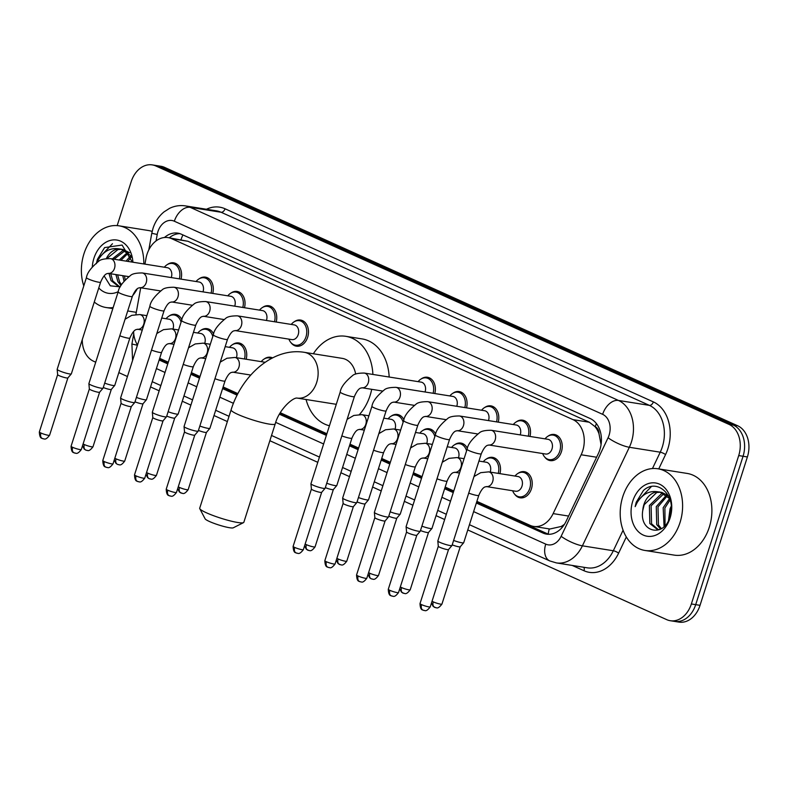 <?xml version="1.0" encoding="UTF-8"?>
<svg xmlns="http://www.w3.org/2000/svg" width="787" height="787" viewBox="0 0 787 787"><rect width="100%" height="100%" fill="white"/><g stroke="black" fill="none" stroke-linecap="round" stroke-linejoin="round"><path stroke-width="1.18" d="M518.033 473.371A13.231 9.897 99 0 1 524.329 471.679A13.231 9.897 99 0 1 531.412 488.875A13.231 9.897 99 0 1 520.168 497.817A13.231 9.897 99 0 1 514.708 494.256M294.279 321.735A13.231 9.897 99 0 1 300.575 320.053A13.231 9.897 99 0 1 307.658 337.249A13.231 9.897 99 0 1 296.414 346.191A13.231 9.897 99 0 1 290.954 342.63M548.057 436.155A13.231 9.897 99 0 1 554.343 434.473A13.231 9.897 99 0 1 561.426 451.669A13.231 9.897 99 0 1 550.182 460.611A13.231 9.897 99 0 1 544.732 457.05M476.892 501.368L530.044 525.332A24.81 18.554 -81 0 0 533.616 526.414A24.81 18.554 -81 0 0 553.133 513.606L581.15 454.768A24.81 18.554 -81 0 0 582.714 450.813A24.81 18.554 -81 0 0 573.015 419.638L171.645 238.677A24.81 18.554 -81 0 0 168.074 237.605A24.81 18.554 -81 0 0 145.959 258.549L144.956 264.127M601.061 444.547L599.005 433.853A8.273 6.188 -81 0 0 595.247 426.711A24.81 16.143 -65.7 0 1 596.408 423.583M595.247 426.711L594.952 426.574A24.81 18.554 99 0 1 599.005 433.853M533.616 526.414L549.906 529.002L561.308 526.454L564.427 524.349M594.952 426.574L589.315 422.235L187.955 241.275L168.074 237.605M159.672 358.351L168.29 362.236M191.398 372.654L200.006 376.53M223.115 386.948L237.91 393.628M280.3 412.732L326.9 433.745M349.999 444.163L358.616 448.049M381.725 458.467L390.342 462.353M413.45 472.771L422.058 476.647M445.167 487.064L453.784 490.95M133.593 331.612A24.81 18.554 -81 0 0 137.489 345.04M140.706 287.776L135.925 314.426M486.317 459.067A13.231 9.897 99 0 1 492.603 457.375A13.231 9.897 99 0 1 499.952 473.656M454.591 444.763A13.231 9.897 99 0 1 460.887 443.071A13.231 9.897 99 0 1 467.38 448.383M422.875 430.459A13.231 9.897 99 0 1 429.161 428.777A13.231 9.897 99 0 1 435.654 434.08M391.149 416.156A13.231 9.897 99 0 1 397.445 414.474A13.231 9.897 99 0 1 403.938 419.786M264.265 358.951A13.231 9.897 99 0 1 270.561 357.259A13.231 9.897 99 0 1 272.568 357.878M232.539 344.647A13.231 9.897 99 0 1 238.835 342.955A13.231 9.897 99 0 1 246.183 359.236M200.823 330.343A13.231 9.897 99 0 1 207.119 328.651A13.231 9.897 99 0 1 213.611 333.963M169.097 316.04A13.231 9.897 99 0 1 175.393 314.357A13.231 9.897 99 0 1 181.886 319.67M516.331 421.852A13.231 9.897 99 0 1 522.627 420.169A13.231 9.897 99 0 1 529.966 436.451M484.615 407.558A13.231 9.897 99 0 1 490.901 405.866A13.231 9.897 99 0 1 498.25 422.147M452.889 393.254A13.231 9.897 99 0 1 459.185 391.562A13.231 9.897 99 0 1 466.524 407.843M421.173 378.95A13.231 9.897 99 0 1 427.459 377.258A13.231 9.897 99 0 1 434.808 393.539M262.563 307.442A13.231 9.897 99 0 1 268.849 305.75A13.231 9.897 99 0 1 276.198 322.031M230.837 293.138A13.231 9.897 99 0 1 237.133 291.446A13.231 9.897 99 0 1 244.482 307.727M199.121 278.834A13.231 9.897 99 0 1 205.407 277.142A13.231 9.897 99 0 1 212.756 293.423M167.395 264.53A13.231 9.897 99 0 1 173.691 262.838A13.231 9.897 99 0 1 181.03 279.129M476.361 503.021L542.991 533.055A24.81 18.554 -81 0 0 546.572 534.127A24.81 18.554 -81 0 0 566.089 521.328L598.307 453.656A24.81 18.554 -81 0 0 599.871 449.711A24.81 18.554 -81 0 0 590.171 418.536L181.344 234.211A24.81 18.554 -81 0 0 177.773 233.139A24.81 18.554 -81 0 0 164.483 237.497M117.174 225.613L131.203 181.659A24.81 18.554 99 0 1 152.285 164.896A24.81 18.554 99 0 1 155.856 165.978L729.018 424.4A24.81 18.554 99 0 1 738.718 455.575L691.36 603.963A24.81 18.554 99 0 1 670.278 620.717A24.81 18.554 99 0 1 666.707 619.644L467.773 529.946M95.729 362.207L93.545 361.223A24.81 18.554 99 0 1 82.291 339.571M444.665 519.528L436.047 515.642M412.939 505.224L404.321 501.349M381.223 490.931L372.605 487.045M349.497 476.627L340.879 472.741M317.771 462.323L269.862 440.72M227.354 421.557L213.995 415.526M190.887 405.108L182.279 401.232M159.171 390.814L150.553 386.929M127.445 376.511L118.837 372.625M152.285 164.896L160.951 166.283A24.81 18.554 99 0 1 164.532 167.356L737.694 425.777A24.81 18.554 99 0 1 747.394 456.952L700.037 605.341L695.698 604.652A24.81 18.554 99 0 1 674.616 621.405A24.81 18.554 99 0 0 695.698 604.652L743.056 456.263L695.698 604.652L691.36 603.963M737.694 425.777L733.356 425.088A24.81 18.554 99 0 1 743.056 456.263A24.81 18.554 99 0 0 733.356 425.088L160.194 166.667L733.356 425.088L729.018 424.4M156.613 165.595A24.81 18.554 99 0 1 160.194 166.667A24.81 18.554 99 0 0 156.613 165.595M159.151 359.993L167.759 363.879M190.867 374.297L199.485 378.183M222.593 388.601L237.123 395.153M279.434 414.228L326.369 435.388M349.477 445.806L358.095 449.692M381.203 460.11L389.811 463.996M412.919 474.413L421.537 478.299M444.645 488.717L453.253 492.593M169.284 237.792A24.81 18.554 99 0 1 179.908 233.65M548.765 534.304A24.81 18.554 99 0 1 547.329 533.753L476.715 501.909M453.607 491.491L444.999 487.606M421.891 477.188L413.273 473.302M390.165 462.884L381.547 459.008M358.449 448.58L349.831 444.704M326.723 434.286L280.005 413.224M237.654 394.12L222.947 387.489M199.839 377.071L191.221 373.186M168.113 362.768L159.505 358.892M700.037 605.341A24.81 18.554 99 0 1 678.955 622.104L670.278 620.717M622.773 496.705A41.357 30.929 99 0 1 657.902 468.777A41.357 30.929 99 0 1 680.027 522.519A41.357 30.929 99 0 1 644.897 550.447A41.357 30.929 99 0 1 622.773 496.705M657.902 468.777L687.189 473.44A41.357 30.929 99 0 1 709.313 527.182A41.357 30.929 99 0 1 674.184 555.11L644.897 550.447M664.061 493.508L651.105 505.795L651.557 523.808L658.306 529.592M663.244 493.085L661.887 493.331L649.383 505.52L649.836 523.542L657.44 529.503L659.604 529.582M667.219 495.938L657.991 506.887L658.444 524.909L661.375 528.648M666.451 495.21L656.269 506.612L656.722 524.634L660.598 529.1M670.091 499.952L664.887 507.989L665.074 525.519M669.403 498.751L663.166 507.713L664.08 526.542M669.835 517.069A18.691 13.979 99 0 1 670.996 508.963A18.691 13.979 99 0 1 671.281 508.136M671.222 506.198L670.052 508.805L668.527 520.296M668.36 495.662L661.592 492.308M660.726 492.2L656.722 492.505L644.219 504.693L642.772 510.438C638.946 532.671 664.346 537.934 669.875 516.931C677.243 496.745 657.568 477.227 643.402 490.517L636.221 502.273L635.158 506.641L637.155 502.559C642.615 493.882 649.688 490.321 658.385 491.885A18.691 13.979 99 0 0 643.884 504.644A18.691 13.979 99 0 0 642.772 510.438M670.16 500.079L669.088 498.25L659.87 492.032L658.385 491.885M670.071 518.023A26.965 20.167 99 0 1 643.274 535.071A26.965 20.167 99 0 1 632.738 501.191A26.965 20.167 99 0 1 659.526 484.153A26.965 20.167 99 0 1 670.071 518.023M651.272 486.661L636.408 502.303L635.158 506.641M243.498 522.637L233.237 527.821A14.884 1.968 -162.3 0 1 223.705 526.434A14.884 1.968 -162.3 0 1 209.509 521.525A14.884 1.968 -162.3 0 1 205.132 518.849L199.77 508.687A23.157 3.069 17.7 0 0 206.578 512.858A23.157 3.069 17.7 0 0 228.663 520.492A23.157 3.069 17.7 0 0 243.498 522.637A23.157 3.069 17.7 0 0 243.822 522.312L275.224 423.908A23.157 3.069 -162.3 0 1 261.461 422.442A23.157 3.069 -162.3 0 1 237.979 414.454A23.157 3.069 -162.3 0 1 231.103 409.83L199.691 508.235A23.157 3.069 17.7 0 0 199.77 508.687M355.665 374.091A23.157 17.314 -81 0 0 342.256 358.37L304.294 352.32C273 347.165 241.698 375.478 231.103 409.83M313.344 353.757A45.489 34.018 99 0 1 345.768 336.315A45.489 34.018 99 0 1 372.9 374.435M371.71 389.319A45.489 34.018 99 0 1 370.106 395.438A45.489 34.018 99 0 1 359.521 414.474M345.768 336.315L362.04 338.902A45.489 34.018 99 0 1 389.172 377.022M275.224 423.908C279.07 409.358 292.823 397.435 297.043 398.065L334.977 404.105A23.157 17.314 -81 0 0 336.305 404.252M329.448 425.757A45.489 34.018 99 0 1 306.054 399.501M467.094 449.249C467.763 444.517 471.866 439.057 479.381 432.88C481.103 431.128 485.038 430.263 491.186 430.273L548.018 439.323A7.447 5.568 99 0 1 551.992 449.003A7.447 5.568 99 0 1 545.676 454.03L488.845 444.98C488.875 445.806 485.982 442.953 481.27 453.784A7.447 0.984 -162.3 0 1 476.843 453.312A7.447 0.984 -162.3 0 1 469.298 450.735A7.447 0.984 -162.3 0 1 468.983 450.597A7.447 0.984 -162.3 0 1 467.094 449.249L437.828 540.944A7.447 0.984 -162.3 0 0 437.818 540.994A7.447 0.984 -162.3 0 0 440.041 542.43A7.447 0.984 -162.3 0 0 450.075 545.529A7.447 0.984 -162.3 0 0 451.984 545.519A7.447 0.984 -162.3 0 0 452.013 545.47L481.27 453.784M545.027 438.851A12.405 9.277 99 0 1 553.133 435.113A12.405 9.277 99 0 1 559.773 451.236A12.405 9.277 99 0 1 549.228 459.618A12.405 9.277 99 0 1 542.676 453.548M423.504 610.289A5.371 3.502 -65.7 0 1 422.924 610.112A5.371 3.502 -65.7 0 1 421.606 604.652A5.371 0.708 -162.3 0 0 427.056 606.511A5.371 0.708 -162.3 0 0 430.253 606.846L448.541 549.542A5.371 0.708 -162.3 0 1 448.521 549.562A5.371 0.708 -162.3 0 1 447.144 549.572A5.371 0.708 -162.3 0 1 439.903 547.329A5.371 0.708 -162.3 0 1 438.3 546.296A5.371 0.708 -162.3 0 1 438.3 546.257L437.818 540.994M459.46 415.969A7.447 5.568 99 0 1 460.208 416.156A7.447 5.568 99 0 1 463.445 425.649A7.447 5.568 99 0 1 457.119 430.676C457.149 431.502 454.266 428.649 449.554 439.48A7.447 0.984 -162.3 0 1 445.127 439.008A7.447 0.984 -162.3 0 1 437.582 436.441A7.447 0.984 -162.3 0 1 437.267 436.293A7.447 0.984 -162.3 0 1 435.368 434.955C436.047 430.214 440.14 424.754 447.655 418.576C449.377 416.825 453.312 415.959 459.46 415.969L516.292 425.019A7.447 5.568 99 0 1 520.276 434.699A7.447 5.568 99 0 1 520.207 434.896M513.301 424.547A12.405 9.277 99 0 1 521.407 420.809A12.405 9.277 99 0 1 528.274 436.175M449.554 439.48L420.288 531.166A7.447 0.984 -162.3 0 1 420.258 531.215A7.447 0.984 -162.3 0 1 418.35 531.225A7.447 0.984 -162.3 0 1 408.315 528.126A7.447 0.984 -162.3 0 1 406.102 526.69A7.447 0.984 -162.3 0 1 406.102 526.641L435.368 434.955M416.825 535.219A5.371 0.708 -162.3 0 1 416.805 535.258A5.371 0.708 -162.3 0 1 415.428 535.268A5.371 0.708 -162.3 0 1 408.178 533.025A5.371 0.708 -162.3 0 1 406.574 531.992A5.371 0.708 -162.3 0 1 406.584 531.953L388.286 589.276C388.611 597.176 391.601 595.208 391.198 595.818A5.371 3.502 -65.7 0 1 389.88 590.348A5.371 0.708 -162.3 0 1 388.286 589.276M427.735 401.665A7.447 5.568 99 0 1 428.482 401.862A7.447 5.568 99 0 1 431.719 411.345A7.447 5.568 99 0 1 425.393 416.372C425.433 417.199 422.54 414.346 417.828 425.177A7.447 0.984 -162.3 0 1 413.401 424.705A7.447 0.984 -162.3 0 1 405.856 422.137A7.447 0.984 -162.3 0 1 405.541 421.989A7.447 0.984 -162.3 0 1 403.642 420.652C404.321 415.91 408.423 410.45 415.939 404.272C417.661 402.521 421.596 401.655 427.735 401.665L484.566 410.716A7.447 5.568 99 0 1 488.55 420.396A7.447 5.568 99 0 1 488.491 420.592M481.575 410.243A12.405 9.277 99 0 1 489.691 406.505A12.405 9.277 99 0 1 496.548 421.881M417.828 425.177L388.571 516.862A7.447 0.984 -162.3 0 1 388.542 516.911A7.447 0.984 -162.3 0 1 386.633 516.921A7.447 0.984 -162.3 0 1 376.599 513.822A7.447 0.984 -162.3 0 1 374.376 512.396A7.447 0.984 -162.3 0 1 374.386 512.337L403.642 420.652M385.099 520.915A5.371 0.708 -162.3 0 1 385.079 520.955A5.371 0.708 -162.3 0 1 383.702 520.964A5.371 0.708 -162.3 0 1 376.452 518.722A5.371 0.708 -162.3 0 1 374.858 517.689A5.371 0.708 -162.3 0 1 374.858 517.649L356.56 574.972C356.895 582.872 359.885 580.904 359.472 581.514A5.371 3.502 -65.7 0 1 358.164 576.045A5.371 0.708 -162.3 0 1 356.56 574.972M396.018 387.361A7.447 5.568 99 0 1 396.766 387.558A7.447 5.568 99 0 1 400.003 397.042A7.447 5.568 99 0 1 393.677 402.068C393.707 402.895 390.824 400.042 386.112 410.873A7.447 0.984 -162.3 0 1 381.685 410.401A7.447 0.984 -162.3 0 1 374.14 407.833A7.447 0.984 -162.3 0 1 373.825 407.686A7.447 0.984 -162.3 0 1 371.926 406.348C372.605 401.606 376.698 396.146 384.213 389.968C385.935 388.227 389.87 387.352 396.018 387.361L452.85 396.422A7.447 5.568 99 0 1 456.834 406.092A7.447 5.568 99 0 1 456.765 406.289M449.859 395.94A12.405 9.277 99 0 1 457.965 392.211A12.405 9.277 99 0 1 464.822 407.577M386.112 410.873L356.845 502.559A7.447 0.984 -162.3 0 1 356.816 502.608A7.447 0.984 -162.3 0 1 354.907 502.618A7.447 0.984 -162.3 0 1 344.873 499.519A7.447 0.984 -162.3 0 1 342.66 498.092A7.447 0.984 -162.3 0 1 342.66 498.033L371.926 406.348M328.346 567.388A5.371 3.502 -65.7 0 1 327.756 567.211A5.371 3.502 -65.7 0 1 326.438 561.751A5.371 0.708 -162.3 0 0 331.888 563.6A5.371 0.708 -162.3 0 0 335.085 563.945L353.373 506.641A5.371 0.708 -162.3 0 1 353.363 506.651A5.371 0.708 -162.3 0 1 351.986 506.661A5.371 0.708 -162.3 0 1 344.736 504.418A5.371 0.708 -162.3 0 1 343.132 503.385A5.371 0.708 -162.3 0 1 343.142 503.346M364.292 373.068A7.447 5.568 99 0 1 365.04 373.254A7.447 5.568 99 0 1 368.277 382.738A7.447 5.568 99 0 1 361.951 387.765C361.981 388.591 359.098 385.738 354.386 396.569A7.447 0.984 -162.3 0 1 349.959 396.097A7.447 0.984 -162.3 0 1 342.414 393.53A7.447 0.984 -162.3 0 1 342.099 393.382A7.447 0.984 -162.3 0 1 340.2 392.044C340.879 387.302 344.981 381.843 352.487 375.665C354.219 373.923 358.154 373.048 364.292 373.068L421.124 382.118A7.447 5.568 99 0 1 425.108 391.788A7.447 5.568 99 0 1 425.039 391.985M418.133 381.636A12.405 9.277 99 0 1 426.249 377.908A12.405 9.277 99 0 1 433.106 393.274M354.386 396.569L325.129 488.255A7.447 0.984 -162.3 0 1 325.1 488.304A7.447 0.984 -162.3 0 1 323.191 488.314A7.447 0.984 -162.3 0 1 313.157 485.215A7.447 0.984 -162.3 0 1 310.934 483.789A7.447 0.984 -162.3 0 1 310.944 483.73L340.2 392.044M296.62 553.084A5.371 3.502 -65.7 0 1 296.03 552.907A5.371 3.502 -65.7 0 1 294.722 547.447A5.371 0.708 -162.3 0 0 300.172 549.296A5.371 0.708 -162.3 0 0 303.369 549.641L321.657 492.337A5.371 0.708 -162.3 0 1 321.637 492.347A5.371 0.708 -162.3 0 1 320.26 492.357A5.371 0.708 -162.3 0 1 313.01 490.124A5.371 0.708 -162.3 0 1 311.416 489.091A5.371 0.708 -162.3 0 1 311.416 489.042M213.316 334.839C213.995 330.097 218.088 324.637 225.603 318.46C227.325 316.708 231.26 315.843 237.408 315.853L294.24 324.903A7.447 5.568 99 0 1 298.224 334.583A7.447 5.568 99 0 1 291.898 339.61L235.067 330.56C235.097 331.386 232.214 328.533 227.502 339.364A7.447 0.984 -162.3 0 1 223.075 338.892A7.447 0.984 -162.3 0 1 215.53 336.324A7.447 0.984 -162.3 0 1 215.215 336.177A7.447 0.984 -162.3 0 1 213.316 334.839L184.06 426.524A7.447 0.984 -162.3 0 0 184.05 426.574A7.447 0.984 -162.3 0 0 186.263 428.01A7.447 0.984 -162.3 0 0 196.297 431.109A7.447 0.984 -162.3 0 0 198.216 431.099A7.447 0.984 -162.3 0 0 198.235 431.05L227.502 339.364M291.249 324.431A12.405 9.277 99 0 1 299.365 320.693A12.405 9.277 99 0 1 305.995 336.816A12.405 9.277 99 0 1 295.459 345.198A12.405 9.277 99 0 1 288.908 339.128M169.736 495.869A5.371 3.502 -65.7 0 1 169.146 495.702A5.371 3.502 -65.7 0 1 167.828 490.232A5.371 0.708 -162.3 0 0 173.288 492.091A5.371 0.708 -162.3 0 0 176.475 492.436L194.763 435.122A5.371 0.708 -162.3 0 1 194.753 435.142A5.371 0.708 -162.3 0 1 193.376 435.152A5.371 0.708 -162.3 0 1 186.125 432.909A5.371 0.708 -162.3 0 1 184.522 431.876A5.371 0.708 -162.3 0 1 184.532 431.837M205.692 301.549A7.447 5.568 99 0 1 206.43 301.746A7.447 5.568 99 0 1 209.667 311.229A7.447 5.568 99 0 1 203.351 316.256C203.38 317.082 200.488 314.229 195.776 325.061A7.447 0.984 -162.3 0 1 191.359 324.588A7.447 0.984 -162.3 0 1 183.804 322.021A7.447 0.984 -162.3 0 1 183.489 321.873A7.447 0.984 -162.3 0 1 181.6 320.535C182.279 315.794 186.371 310.334 193.887 304.156C195.609 302.405 199.544 301.539 205.692 301.549L262.524 310.599A7.447 5.568 99 0 1 266.498 320.279A7.447 5.568 99 0 1 266.439 320.476M259.533 310.127A12.405 9.277 99 0 1 267.639 306.389A12.405 9.277 99 0 1 274.496 321.765M195.776 325.061L166.519 416.746A7.447 0.984 -162.3 0 1 166.49 416.795A7.447 0.984 -162.3 0 1 164.581 416.805A7.447 0.984 -162.3 0 1 154.547 413.706A7.447 0.984 -162.3 0 1 152.334 412.28A7.447 0.984 -162.3 0 1 152.334 412.221L181.6 320.535M138.02 481.575A5.371 3.502 -65.7 0 1 137.43 481.398A5.371 3.502 -65.7 0 1 136.112 475.928A5.371 0.708 -162.3 0 0 141.562 477.788A5.371 0.708 -162.3 0 0 144.759 478.132L163.047 420.819A5.371 0.708 -162.3 0 1 163.037 420.838A5.371 0.708 -162.3 0 1 161.65 420.848A5.371 0.708 -162.3 0 1 154.409 418.605A5.371 0.708 -162.3 0 1 152.806 417.572A5.371 0.708 -162.3 0 1 152.806 417.533L152.334 412.28M173.966 287.245A7.447 5.568 99 0 1 174.714 287.442A7.447 5.568 99 0 1 177.951 296.925A7.447 5.568 99 0 1 171.625 301.952C171.655 302.779 168.772 299.926 164.06 310.757A7.447 0.984 -162.3 0 1 159.633 310.285A7.447 0.984 -162.3 0 1 152.088 307.717A7.447 0.984 -162.3 0 1 151.773 307.569A7.447 0.984 -162.3 0 1 149.874 306.232C150.553 301.49 154.645 296.03 162.161 289.852C163.883 288.111 167.818 287.235 173.966 287.245L230.798 296.305A7.447 5.568 99 0 1 234.782 305.976A7.447 5.568 99 0 1 234.713 306.173M227.807 295.823A12.405 9.277 99 0 1 235.913 292.095A12.405 9.277 99 0 1 242.78 307.461M164.06 310.757L134.793 402.442A7.447 0.984 -162.3 0 1 134.764 402.491A7.447 0.984 -162.3 0 1 132.855 402.501A7.447 0.984 -162.3 0 1 122.821 399.403A7.447 0.984 -162.3 0 1 120.608 397.976A7.447 0.984 -162.3 0 1 120.618 397.917L149.874 306.232M131.331 406.505A5.371 0.708 -162.3 0 1 131.311 406.535A5.371 0.708 -162.3 0 1 129.934 406.545A5.371 0.708 -162.3 0 1 122.683 404.302A5.371 0.708 -162.3 0 1 121.08 403.269A5.371 0.708 -162.3 0 1 121.09 403.229L102.792 460.552C103.117 468.452 106.107 466.494 105.704 467.094A5.371 3.502 -65.7 0 1 104.386 461.635A5.371 0.708 -162.3 0 1 102.792 460.552M142.25 272.951A7.447 5.568 99 0 1 142.988 273.138A7.447 5.568 99 0 1 146.225 282.622A7.447 5.568 99 0 1 139.909 287.648C139.938 288.475 137.046 285.622 132.334 296.453A7.447 0.984 -162.3 0 1 127.907 295.981A7.447 0.984 -162.3 0 1 120.362 293.413A7.447 0.984 -162.3 0 1 120.047 293.266A7.447 0.984 -162.3 0 1 118.148 291.928C118.827 287.186 122.929 281.726 130.445 275.548C132.167 273.807 136.102 272.932 142.25 272.951L199.081 282.002A7.447 5.568 99 0 1 203.056 291.672A7.447 5.568 99 0 1 202.997 291.869M196.081 281.52A12.405 9.277 99 0 1 204.197 277.791A12.405 9.277 99 0 1 211.054 293.158M132.334 296.453L103.077 388.139A7.447 0.984 -162.3 0 1 103.048 388.188A7.447 0.984 -162.3 0 1 101.139 388.198A7.447 0.984 -162.3 0 1 91.105 385.099A7.447 0.984 -162.3 0 1 88.882 383.672A7.447 0.984 -162.3 0 1 88.892 383.613L118.148 291.928M72.67 447.331A5.371 0.708 -162.3 0 0 78.12 449.18A5.371 0.708 -162.3 0 0 81.317 449.525L99.605 392.221A5.371 0.708 -162.3 0 1 99.585 392.231A5.371 0.708 -162.3 0 1 98.208 392.241A5.371 0.708 -162.3 0 1 90.967 390.008A5.371 0.708 -162.3 0 1 89.364 388.975A5.371 0.708 -162.3 0 1 89.364 388.926L71.076 446.259C71.401 454.148 74.391 452.191 73.988 452.791A5.371 3.502 -65.7 0 1 72.67 447.331A5.371 0.708 -162.3 0 1 71.076 446.259M110.524 258.648A7.447 5.568 99 0 1 111.272 258.834A7.447 5.568 99 0 1 114.509 268.318A7.447 5.568 99 0 1 108.183 273.345C108.213 274.171 105.33 271.318 100.618 282.149A7.447 0.984 -162.3 0 1 96.191 281.677A7.447 0.984 -162.3 0 1 88.646 279.11A7.447 0.984 -162.3 0 1 88.331 278.962A7.447 0.984 -162.3 0 1 86.432 277.624C87.111 272.892 91.203 267.432 98.719 261.245C100.441 259.503 104.376 258.638 110.524 258.648L167.356 267.698A7.447 5.568 99 0 1 171.34 277.368A7.447 5.568 99 0 1 171.271 277.575M164.365 267.216A12.405 9.277 99 0 1 172.471 263.488A12.405 9.277 99 0 1 179.338 278.854M100.618 282.149L71.351 373.835A7.447 0.984 -162.3 0 1 71.322 373.884A7.447 0.984 -162.3 0 1 69.413 373.904A7.447 0.984 -162.3 0 1 59.379 370.795A7.447 0.984 -162.3 0 1 57.166 369.369A7.447 0.984 -162.3 0 1 57.166 369.31L86.432 277.624M42.852 438.664A5.371 3.502 -65.7 0 1 42.262 438.487A5.371 3.502 -65.7 0 1 40.944 433.027A5.371 0.708 -162.3 0 0 46.394 434.886A5.371 0.708 -162.3 0 0 49.591 435.221L67.879 377.917A5.371 0.708 -162.3 0 1 67.869 377.927A5.371 0.708 -162.3 0 1 66.492 377.937A5.371 0.708 -162.3 0 1 59.241 375.704A5.371 0.708 -162.3 0 1 57.638 374.671A5.371 0.708 -162.3 0 1 57.648 374.632M474.01 476.548L480.7 472.672L488.707 471.866L517.994 476.529A7.447 5.568 99 0 1 521.978 486.209A7.447 5.568 99 0 1 515.652 491.236L486.366 486.573C486.405 487.399 483.513 484.546 478.801 495.377A7.447 0.984 -162.3 0 1 476.863 495.436A7.447 0.984 -162.3 0 1 468.718 493.115M478.801 495.377L463.7 542.705A7.447 0.984 -162.3 0 1 463.671 542.755A7.447 0.984 -162.3 0 1 461.762 542.764A7.447 0.984 -162.3 0 1 453.617 540.443M515.003 476.056A12.405 9.277 99 0 1 523.119 472.328A12.405 9.277 99 0 1 529.749 488.452A12.405 9.277 99 0 1 519.213 496.823A12.405 9.277 99 0 1 512.662 490.763M435.201 607.525A5.371 3.502 -65.7 0 1 434.611 607.348A5.371 3.502 -65.7 0 1 433.293 601.888A5.371 0.708 -162.3 0 0 438.743 603.747A5.371 0.708 -162.3 0 0 441.94 604.082L460.228 546.778A5.371 0.708 -162.3 0 1 460.208 546.798A5.371 0.708 -162.3 0 1 458.831 546.808A5.371 0.708 -162.3 0 1 452.21 544.83M478.949 461.064L486.277 462.235A7.447 5.568 99 0 1 490.252 471.905A7.447 5.568 99 0 1 490.193 472.102M464.074 458.693L456.991 457.572A7.447 5.568 99 0 1 457.739 457.759A7.447 5.568 99 0 1 460.975 467.242A7.447 5.568 99 0 1 454.65 472.269C454.679 473.095 451.797 470.242 447.085 481.073L431.974 528.402A7.447 0.984 -162.3 0 1 431.945 528.451A7.447 0.984 -162.3 0 1 430.036 528.461A7.447 0.984 -162.3 0 1 421.891 526.139M483.287 461.753A12.405 9.277 99 0 1 491.393 458.024A12.405 9.277 99 0 1 498.25 473.39M403.475 593.221A5.371 3.502 -65.7 0 1 402.885 593.054A5.371 3.502 -65.7 0 1 401.567 587.584A5.371 0.708 -162.3 0 0 407.017 589.443A5.371 0.708 -162.3 0 0 410.214 589.788L428.502 532.474A5.371 0.708 -162.3 0 1 428.492 532.494A5.371 0.708 -162.3 0 1 427.115 532.504A5.371 0.708 -162.3 0 1 420.494 530.536M447.223 446.76L454.552 447.931A7.447 5.568 99 0 1 458.536 457.601A7.447 5.568 99 0 1 458.467 457.798M432.358 444.389L425.265 443.268A7.447 5.568 99 0 1 426.013 443.455A7.447 5.568 99 0 1 429.249 452.938A7.447 5.568 99 0 1 422.924 457.965C422.953 458.791 420.071 455.939 415.359 466.77L400.258 514.098A7.447 0.984 -162.3 0 1 400.229 514.147A7.447 0.984 -162.3 0 1 398.32 514.157A7.447 0.984 -162.3 0 1 390.175 511.835M451.561 447.449A12.405 9.277 99 0 1 459.667 443.72A12.405 9.277 99 0 1 466.573 450.882M396.786 518.161A5.371 0.708 -162.3 0 1 396.766 518.19A5.371 0.708 -162.3 0 1 395.389 518.2A5.371 0.708 -162.3 0 1 388.768 516.233M415.506 432.457L422.835 433.627A7.447 5.568 99 0 1 426.81 443.297A7.447 5.568 99 0 1 426.751 443.504M400.632 430.096L393.549 428.964A7.447 5.568 99 0 1 394.297 429.151A7.447 5.568 99 0 1 397.533 438.634A7.447 5.568 99 0 1 391.208 443.661C391.237 444.488 388.355 441.645 383.633 452.466L368.532 499.794A7.447 0.984 -162.3 0 1 368.503 499.843A7.447 0.984 -162.3 0 1 366.594 499.853A7.447 0.984 -162.3 0 1 358.449 497.532M419.835 433.145A12.405 9.277 99 0 1 427.951 429.417A12.405 9.277 99 0 1 434.847 436.578M340.033 564.623A5.371 3.502 -65.7 0 1 339.443 564.446A5.371 3.502 -65.7 0 1 338.125 558.986A5.371 0.708 -162.3 0 0 343.575 560.836A5.371 0.708 -162.3 0 0 346.772 561.18L365.06 503.877A5.371 0.708 -162.3 0 1 365.05 503.887A5.371 0.708 -162.3 0 1 363.673 503.896A5.371 0.708 -162.3 0 1 357.052 501.929M383.781 418.153L391.109 419.323A7.447 5.568 99 0 1 395.094 428.994A7.447 5.568 99 0 1 395.025 429.2M368.916 415.792L361.823 414.66A7.447 5.568 99 0 1 362.571 414.847A7.447 5.568 99 0 1 365.807 424.331A7.447 5.568 99 0 1 359.482 429.358C359.511 430.184 356.629 427.341 351.917 438.162L336.816 485.49A7.447 0.984 -162.3 0 1 336.787 485.54A7.447 0.984 -162.3 0 1 334.878 485.559A7.447 0.984 -162.3 0 1 326.733 483.228M388.119 418.851A12.405 9.277 99 0 1 396.225 415.113A12.405 9.277 99 0 1 403.131 422.275M308.307 550.32A5.371 3.502 -65.7 0 1 307.717 550.143A5.371 3.502 -65.7 0 1 306.409 544.683A5.371 0.708 -162.3 0 0 311.859 546.532A5.371 0.708 -162.3 0 0 315.056 546.876L333.344 489.573A5.371 0.708 -162.3 0 1 333.324 489.583A5.371 0.708 -162.3 0 1 331.947 489.593A5.371 0.708 -162.3 0 1 325.326 487.625M220.232 362.128L226.931 358.252L234.939 357.455L264.225 362.118A7.447 5.568 99 0 1 265.062 362.345M234.939 357.455A7.447 5.568 99 0 1 235.687 357.642A7.447 5.568 99 0 1 238.923 367.126A7.447 5.568 99 0 1 232.598 372.153C232.627 372.979 229.745 370.126 225.033 380.957L209.922 428.285A7.447 0.984 -162.3 0 1 209.903 428.335A7.447 0.984 -162.3 0 1 207.984 428.344A7.447 0.984 -162.3 0 1 199.839 426.023M261.235 361.636A12.405 9.277 99 0 1 269.341 357.908A12.405 9.277 99 0 1 271.318 358.528M181.423 493.105A5.371 3.502 -65.7 0 1 180.833 492.937A5.371 3.502 -65.7 0 1 179.525 487.468A5.371 0.708 -162.3 0 0 184.975 489.327A5.371 0.708 -162.3 0 0 188.162 489.671L206.46 432.358A5.371 0.708 -162.3 0 1 206.44 432.378A5.371 0.708 -162.3 0 1 205.063 432.388A5.371 0.708 -162.3 0 1 198.442 430.42M225.18 346.644L232.499 347.815A7.447 5.568 99 0 1 236.484 357.485A7.447 5.568 99 0 1 236.415 357.682M210.306 344.273L203.223 343.152A7.447 5.568 99 0 1 203.961 343.339A7.447 5.568 99 0 1 207.197 352.822A7.447 5.568 99 0 1 200.882 357.849C200.911 358.675 198.019 355.822 193.307 366.653L178.206 413.982A7.447 0.984 -162.3 0 1 178.177 414.031A7.447 0.984 -162.3 0 1 176.268 414.041A7.447 0.984 -162.3 0 1 168.123 411.719M229.509 347.333A12.405 9.277 99 0 1 237.625 343.604A12.405 9.277 99 0 1 244.482 358.97M174.744 418.045A5.371 0.708 -162.3 0 1 174.724 418.074A5.371 0.708 -162.3 0 1 173.337 418.084A5.371 0.708 -162.3 0 1 166.716 416.116M193.454 332.34L200.783 333.511A7.447 5.568 99 0 1 204.768 343.181A7.447 5.568 99 0 1 204.699 343.388M178.58 329.979L171.497 328.848A7.447 5.568 99 0 1 172.245 329.035A7.447 5.568 99 0 1 175.481 338.518A7.447 5.568 99 0 1 169.156 343.545C169.185 344.372 166.303 341.528 161.591 352.35L146.48 399.678A7.447 0.984 -162.3 0 1 146.451 399.727A7.447 0.984 -162.3 0 1 144.542 399.737A7.447 0.984 -162.3 0 1 136.397 397.415M197.793 333.029A12.405 9.277 99 0 1 205.899 329.3A12.405 9.277 99 0 1 212.795 336.462M143.018 403.741A5.371 0.708 -162.3 0 1 142.998 403.77A5.371 0.708 -162.3 0 1 141.621 403.78A5.371 0.708 -162.3 0 1 135 401.813M161.728 318.037L169.057 319.207A7.447 5.568 99 0 1 173.042 328.877A7.447 5.568 99 0 1 172.973 329.084M146.864 315.676L139.771 314.544A7.447 5.568 99 0 1 140.519 314.731A7.447 5.568 99 0 1 143.755 324.214A7.447 5.568 99 0 1 137.43 329.241C137.459 330.068 134.577 327.225 129.865 338.046L114.764 385.374A7.447 0.984 -162.3 0 1 114.735 385.423A7.447 0.984 -162.3 0 1 112.826 385.443A7.447 0.984 -162.3 0 1 104.681 383.112M166.067 318.735A12.405 9.277 99 0 1 174.173 314.997A12.405 9.277 99 0 1 181.079 322.158M111.292 389.437A5.371 0.708 -162.3 0 1 111.272 389.467A5.371 0.708 -162.3 0 1 109.895 389.476A5.371 0.708 -162.3 0 1 103.274 387.509M83.786 285.927A41.357 30.929 99 0 1 83.963 253.768A41.357 30.929 99 0 1 119.093 225.839A41.357 30.929 99 0 1 143.805 263.95M119.093 225.839L148.379 230.502A41.357 30.929 99 0 1 152.166 231.437M110.721 273.748L112.748 280.88L119.496 286.665M108.999 273.473L111.026 280.605L118.63 286.566L120.352 286.675M117.607 274.85L119.634 281.972L121.503 284.658M115.886 274.574L117.912 281.697L120.972 285.543M124.494 275.942L125.202 279.828M122.772 275.666L124.031 281.146M129.56 252.725L122.792 249.371M121.926 249.272L117.912 249.577L106.943 258.5M106.334 258.559A18.691 13.979 99 0 1 119.575 248.958L121.07 249.105L130.278 255.322L131.35 257.142M125.251 250.571L114.056 259.208M124.435 250.148L123.077 250.404L112.334 258.933M128.409 253.011L120.942 260.3M127.642 252.273L119.221 260.035M131.281 257.015L127.828 261.402M130.603 255.814L126.107 261.127M104.15 275.912L110.308 285.819L120.254 286.871M118.237 291.652A26.965 20.167 99 0 1 98.769 287.944M92.305 266.852A26.965 20.167 99 0 1 93.928 258.264A26.965 20.167 99 0 1 115.984 239.937A26.965 20.167 99 0 1 132.895 262.209M132.324 262.12L122.093 245.052L104.602 247.59L97.411 259.336L96.348 263.704M96.88 262.484L98.345 259.631C103.805 250.945 110.878 247.393 119.575 248.958M137.174 288.977A41.357 30.929 99 0 1 132.58 295.745M113.161 307.56A41.357 30.929 99 0 1 106.088 307.52A41.357 30.929 99 0 1 94.263 302.041M136.308 312.311A41.357 30.929 99 0 1 135.374 312.183L127.71 310.963M112.472 243.724L97.608 259.366L96.585 262.71M596.615 457.227L581.15 454.768M548.224 534.117A24.81 16.143 -65.7 0 1 549.267 528.903M561.308 526.454A24.81 6.04 25.5 0 0 562.41 527.133M600.57 440.258A24.81 6.04 25.5 0 0 601.406 440.799M181.03 239.661A24.81 16.143 -65.7 0 1 182.938 234.929M589.315 422.235L573.015 419.638M568.598 516.065L553.133 513.606M187.955 241.275L171.645 238.677M473.626 511.609L545.745 544.122A16.537 12.366 -81 0 0 561.141 536.301L608.076 437.749A16.537 12.366 -81 0 0 609.108 435.122A16.537 12.366 -81 0 0 602.645 414.336L174.35 221.226A16.537 12.366 -81 0 0 157.912 231.683A16.537 12.366 -81 0 0 157.223 234.477L156.062 240.92M174.35 221.226A16.537 10.762 114.3 0 1 190.179 207.335L618.474 400.445A33.084 24.741 99 0 1 631.41 442.009A33.084 24.741 99 0 1 629.334 447.272L660.244 452.2A33.084 24.741 -81 0 0 662.32 446.927A33.084 24.741 -81 0 0 649.383 405.364L221.088 212.254A33.084 24.741 -81 0 0 216.327 210.827L185.417 205.899A33.084 24.741 99 0 1 190.179 207.335L221.088 212.254A4.132 2.686 -65.7 0 0 225.043 208.781L653.348 401.891A4.132 2.686 -65.7 0 1 649.383 405.364L618.474 400.445A16.537 10.762 114.3 0 0 602.645 414.336M185.417 205.899C179.928 205.082 174.645 205.889 169.579 208.339L163.962 211.939C158.787 216.248 155.137 221.727 153.003 228.378L151.783 233.277L157.223 234.477M653.348 401.891A37.215 27.83 99 0 1 667.897 448.649A37.215 27.83 99 0 1 665.556 454.581L658.739 468.904M626.304 537L618.631 553.133A37.215 27.83 99 0 1 583.984 570.732L572.218 565.43M206.44 209.253A37.215 27.83 99 0 1 225.043 208.781M738.718 455.575L747.394 456.952M155.856 165.978L164.532 167.356M608.076 437.749A16.537 4.024 25.5 0 0 629.334 447.272L582.4 545.824L613.309 550.752L623.078 530.251M561.141 536.301A16.537 4.024 25.5 0 0 582.4 545.824A33.084 24.741 99 0 1 556.379 562.902L587.289 567.83A33.084 24.741 -81 0 0 613.309 550.752A4.132 1.003 -154.5 0 1 618.631 553.133M652.453 468.55L660.244 452.2A4.132 1.003 -154.5 0 1 665.556 454.581M137.41 344.913L137.351 345.227A16.537 12.366 -81 0 0 137.263 345.749M156.406 368.582L165.024 372.467M188.132 382.885L196.74 386.771M219.848 397.189L233.434 403.318M275.735 422.383L323.624 443.976M346.733 454.394L355.35 458.28M378.458 468.698L387.076 472.584M410.175 483.002L418.792 486.887M441.901 497.305L450.518 501.191M583.806 567.27A4.132 2.686 -65.7 0 1 583.984 570.732M133.751 333.816L131.911 344.037L137.351 345.227M545.745 544.122A16.537 10.762 114.3 0 0 549.798 560.934L556.379 562.902M547.329 533.753L542.991 533.055M297.014 398.065L297.043 398.065A23.157 17.314 -81 0 0 316.689 382.423A23.157 17.314 -81 0 0 307.638 353.324A23.157 17.314 -81 0 0 304.294 352.32M491.186 430.273A7.447 5.568 99 0 1 491.924 430.459A7.447 5.568 99 0 1 495.161 439.943A7.447 5.568 99 0 1 488.845 444.98M421.606 604.652A5.371 0.708 -162.3 0 1 420.012 603.58L438.3 546.276M391.788 595.985A5.371 3.502 -65.7 0 1 391.198 595.818L392.359 596.182C392.821 595.611 394.021 598.573 398.527 592.552A5.371 0.708 -162.3 0 1 395.33 592.208A5.371 0.708 -162.3 0 1 389.88 590.348M360.062 581.691A5.371 3.502 -65.7 0 1 359.472 581.514L360.633 581.878C361.095 581.308 362.295 584.269 366.811 578.248A5.371 0.708 -162.3 0 1 363.614 577.904A5.371 0.708 -162.3 0 1 358.164 576.045M326.438 561.751A5.371 0.708 -162.3 0 1 324.844 560.669L343.132 503.365L342.66 498.092M294.722 547.447A5.371 0.708 -162.3 0 1 293.118 546.375L311.406 489.061L310.934 483.789M237.408 315.853A7.447 5.568 99 0 1 238.156 316.04A7.447 5.568 99 0 1 241.393 325.533A7.447 5.568 99 0 1 235.067 330.56M167.828 490.232A5.371 0.708 -162.3 0 1 166.234 489.16L184.522 431.856L184.05 426.574M136.112 475.928A5.371 0.708 -162.3 0 1 134.518 474.856L152.806 417.553M106.294 467.271A5.371 3.502 -65.7 0 1 105.704 467.094L106.865 467.468C107.327 466.888 108.527 469.849 113.033 463.828A5.371 0.708 -162.3 0 1 109.836 463.484A5.371 0.708 -162.3 0 1 104.386 461.635M74.568 452.968A5.371 3.502 -65.7 0 1 73.988 452.791L75.139 453.164C75.601 452.584 76.801 455.545 81.317 449.525M40.944 433.027A5.371 0.708 -162.3 0 1 39.35 431.955L57.638 374.651L57.166 369.369M488.707 471.866A7.447 5.568 99 0 1 489.455 472.062A7.447 5.568 99 0 1 492.692 481.546A7.447 5.568 99 0 1 486.366 486.573M433.293 601.888A5.371 0.708 -162.3 0 1 432.043 601.229M447.085 481.073A7.447 0.984 -162.3 0 1 445.147 481.132A7.447 0.984 -162.3 0 1 437.001 478.811M401.567 587.584A5.371 0.708 -162.3 0 1 400.327 586.925M371.749 578.927A5.371 3.502 -65.7 0 1 371.159 578.75L372.32 579.124C372.782 578.543 373.982 581.504 378.498 575.484A5.371 0.708 -162.3 0 1 375.301 575.14A5.371 0.708 -162.3 0 1 369.851 573.28A5.371 0.708 -162.3 0 1 368.601 572.621M368.031 574.421L369.683 577.756L371.159 578.75A5.371 3.502 -65.7 0 1 369.851 573.28M415.359 466.77A7.447 0.984 -162.3 0 1 413.421 466.829A7.447 0.984 -162.3 0 1 405.275 464.507M383.633 452.466A7.447 0.984 -162.3 0 1 381.695 452.525A7.447 0.984 -162.3 0 1 373.559 450.203M338.125 558.986A5.371 0.708 -162.3 0 1 336.875 558.327M351.917 438.162A7.447 0.984 -162.3 0 1 349.979 438.231A7.447 0.984 -162.3 0 1 341.833 435.9M306.409 544.683A5.371 0.708 -162.3 0 1 305.159 544.024M225.033 380.957A7.447 0.984 -162.3 0 1 223.095 381.016A7.447 0.984 -162.3 0 1 214.949 378.695M179.525 487.468A5.371 0.708 -162.3 0 1 178.275 486.809M149.707 478.811A5.371 3.502 -65.7 0 1 149.117 478.634L150.278 479.008C150.73 478.427 151.93 481.388 156.446 475.368A5.371 0.708 -162.3 0 1 153.249 475.023A5.371 0.708 -162.3 0 1 147.799 473.164A5.371 0.708 -162.3 0 1 146.549 472.505M145.979 474.305L147.631 477.64L149.117 478.634A5.371 3.502 -65.7 0 1 147.799 473.164M193.307 366.653A7.447 0.984 -162.3 0 1 191.369 366.712A7.447 0.984 -162.3 0 1 183.223 364.391M117.981 464.507A5.371 3.502 -65.7 0 1 117.391 464.33L118.552 464.704C119.014 464.123 120.214 467.084 124.72 461.064A5.371 0.708 -162.3 0 1 121.532 460.72A5.371 0.708 -162.3 0 1 116.073 458.87A5.371 0.708 -162.3 0 1 114.833 458.211M114.253 460.002L115.915 463.336L117.391 464.33A5.371 3.502 -65.7 0 1 116.073 458.87M161.591 352.35A7.447 0.984 -162.3 0 1 159.653 352.409A7.447 0.984 -162.3 0 1 151.507 350.087M86.255 450.203A5.371 3.502 -65.7 0 1 85.675 450.026L86.836 450.4C87.288 449.82 88.488 452.781 93.004 446.76A5.371 0.708 -162.3 0 1 89.807 446.416A5.371 0.708 -162.3 0 1 84.357 444.566A5.371 0.708 -162.3 0 1 83.107 443.907M82.537 445.698L84.189 449.033L85.675 450.026A5.371 3.502 -65.7 0 1 84.357 444.566M129.865 338.046A7.447 0.984 -162.3 0 1 127.927 338.115A7.447 0.984 -162.3 0 1 119.781 335.783M131.911 344.037L132.57 360.436M152.225 381.685L160.843 385.561M183.951 395.979L192.559 399.865M215.668 410.283L229.037 416.313M271.535 435.477L319.453 457.08M342.552 467.498L351.169 471.383M374.278 481.801L382.895 485.677M406.003 496.105L414.611 499.981M437.72 510.399L446.337 514.285M469.445 524.703L549.798 560.934M151.783 233.277L148.802 249.892M430.253 606.846C425.737 612.876 424.537 609.905 424.085 610.486L422.924 610.112C423.327 609.512 420.337 611.479 420.012 603.58M553.133 435.113L557.619 435.831M448.521 549.562L451.984 545.519M549.228 459.618L553.714 460.336M521.407 420.809L525.893 421.527M398.527 592.552L416.815 535.239L420.258 531.215M477.748 433.962L457.119 430.676M406.574 531.992L406.102 526.69M489.691 406.505L494.177 407.223M366.811 578.248L385.099 520.935L388.542 516.911M446.032 419.658L425.393 416.372M374.858 517.689L374.376 512.396M335.085 563.945C330.579 569.965 329.379 567.004 328.917 567.584L327.756 567.211C328.159 566.61 325.169 568.568 324.844 560.669M457.965 392.211L462.451 392.92M353.363 506.651L356.816 502.608M414.306 405.354L393.677 402.068M303.369 549.641C298.853 555.661 297.653 552.7 297.191 553.281L296.03 552.907C296.433 552.307 293.453 554.264 293.118 546.375M426.249 377.908L430.735 378.616M321.637 492.347L325.1 488.304M382.59 391.05L361.951 387.765M176.475 492.436C171.969 498.456 170.769 495.495 170.307 496.066L169.146 495.702C169.549 495.092 166.559 497.059 166.234 489.16M299.365 320.693L303.841 321.411M194.753 435.142L198.216 431.099M295.459 345.198L299.945 345.916M144.759 478.132C140.243 484.153 139.043 481.191 138.591 481.762L137.43 481.398C137.833 480.788 134.843 482.756 134.518 474.856M267.639 306.389L272.125 307.107M163.037 420.838L166.49 416.795M223.98 319.542L203.351 316.256M235.913 292.095L240.399 292.803M113.033 463.828L131.321 406.525L134.764 402.491M192.254 305.238L171.625 301.952M121.08 403.269L120.608 397.976M204.197 277.791L208.683 278.5M99.585 392.231L103.048 388.188M160.538 290.934L139.909 287.648M89.364 388.975L88.882 383.672M49.591 435.221C45.085 441.241 43.885 438.28 43.423 438.861L42.262 438.487C42.665 437.887 39.675 439.844 39.35 431.955M172.471 263.488L176.957 264.206M67.869 377.927L71.322 373.884M128.812 276.63L108.183 273.345M441.94 604.082C437.424 610.112 436.224 607.141 435.772 607.721L433.125 606.364L431.473 603.029M460.208 546.798L463.671 542.755M523.119 472.328L527.595 473.036M519.213 496.823L523.699 497.541M410.214 589.788C405.708 595.808 404.508 592.847 404.046 593.418L401.409 592.06L399.747 588.725M428.492 532.494L431.945 528.451M491.393 458.024L495.879 458.732M442.284 462.244L448.974 458.368L456.991 457.572M475.279 475.555L474.364 475.407M459.5 473.046L454.65 472.269M396.766 518.19L400.229 514.147M459.667 443.72L464.153 444.429M410.558 447.941L417.258 444.065L425.265 443.268M443.563 461.251L442.648 461.103M427.774 458.742L422.924 457.965M378.498 575.484L396.786 518.171M346.772 561.18C342.266 567.201 341.066 564.24 340.604 564.82L337.967 563.453L336.305 560.118M365.05 503.887L368.503 499.843M427.951 429.417L432.437 430.135M378.842 433.647L385.532 429.761L393.549 428.964M411.837 446.947L410.922 446.809M396.058 444.439L391.208 443.661M315.056 546.876C310.54 552.897 309.34 549.936 308.878 550.516L306.241 549.149L304.589 545.814M333.324 489.583L336.787 485.54M396.225 415.113L400.711 415.831M347.116 419.343L353.816 415.457L361.823 414.66M380.121 432.643L379.206 432.506M364.332 430.135L359.482 429.358M188.162 489.671C183.656 495.692 182.456 492.731 181.994 493.301L179.357 491.944L177.695 488.609M206.44 432.378L209.903 428.335M269.341 357.908L271.771 358.292M250.758 375.045L232.598 372.153M174.724 418.074L178.177 414.031M237.625 343.604L242.111 344.312M188.516 347.824L195.206 343.949L203.223 343.152M221.511 361.135L220.596 360.987M205.722 358.626L200.882 357.849M156.446 475.368L174.734 418.054M124.72 461.064L143.008 403.761L146.451 399.727M205.899 329.3L210.385 330.019M156.79 333.531L163.489 329.645L171.497 328.848M189.785 346.831L188.88 346.693M174.006 344.322L169.156 343.545M111.272 389.467L114.735 385.423M174.173 314.997L178.659 315.715M125.074 319.227L131.763 315.341L139.771 314.544M158.069 332.527L157.154 332.389M142.28 330.019L137.43 329.241M93.004 446.76L111.292 389.457M106.088 307.52L112.836 308.593"/></g></svg>
